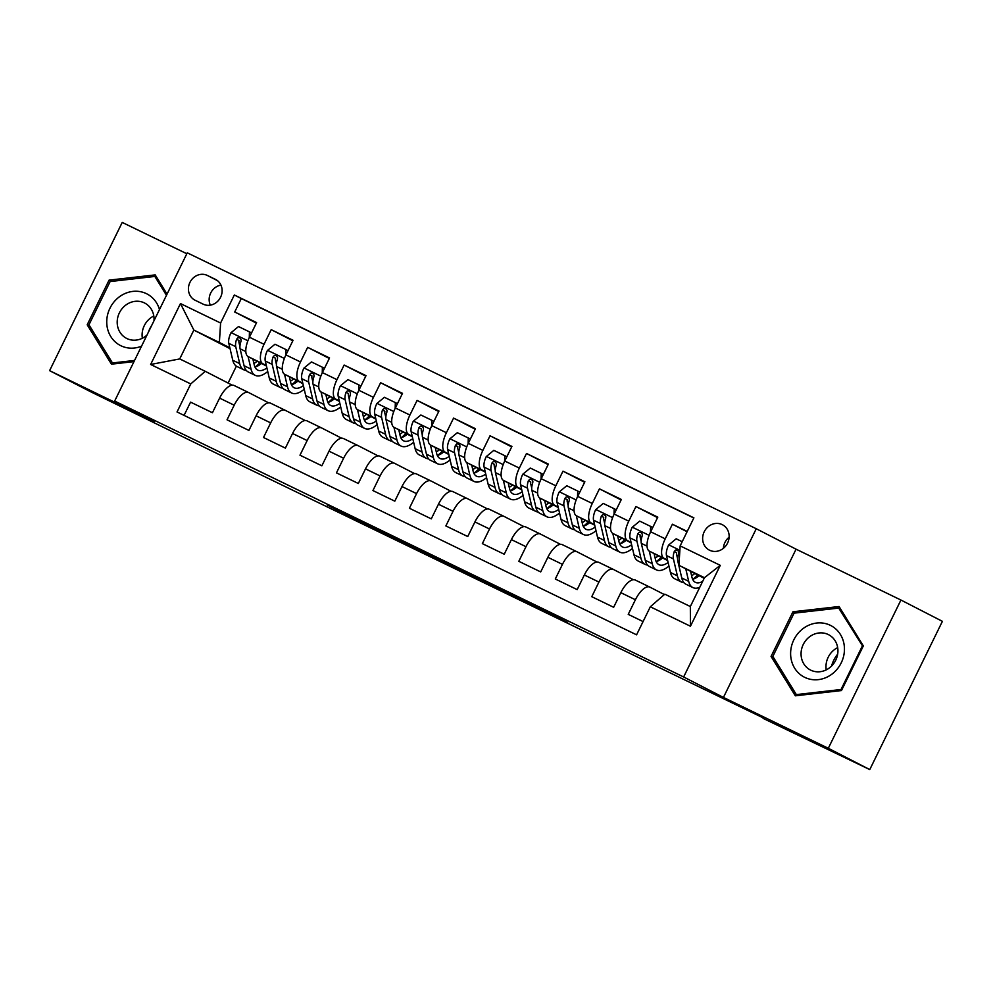 <?xml version="1.0" encoding="UTF-8"?>
<svg xmlns="http://www.w3.org/2000/svg" width="992" height="992" viewBox="0 0 992 992"><rect width="100%" height="100%" fill="white"/><g stroke="black" fill="none" stroke-linecap="round" stroke-linejoin="round"><path stroke-width="1.49" d="M371.256 526.38L327.273 505.04L362.142 522.858L401.797 542.066L371.256 526.38M722.176 524.607A14.272 12.97 -62.8 0 0 704.283 531.638A14.272 12.97 -62.8 0 0 709.367 550.126A14.272 12.97 -62.8 0 0 709.615 550.25A14.272 12.97 -62.8 0 0 727.496 543.219A14.272 12.97 -62.8 0 0 722.412 524.731A14.272 12.97 -62.8 0 0 722.176 524.607M729.12 537.18A14.272 12.97 -62.8 0 0 723.404 548.328M544.583 610.725L488.56 583.246L523.429 601.065L567.622 622.455L497.984 587.934L544.62 610.638M186.818 253.741L122.227 222.419L49.6 370.661L91.066 391.964L234.236 461.912L763.307 717.948M828.308 748.278L900.934 600.036L796.068 549.184L723.441 697.426L828.308 748.278L869.773 769.581L763.096 718.369M723.441 697.426L683.637 676.978L114.65 401.066L187.277 252.824L756.264 528.736L683.637 676.978M49.6 370.661L154.467 421.513L114.65 401.066M426.969 553.412L377.22 529.257L412.077 547.076L456.63 568.652L426.969 553.412M435.19 557.343L512.306 595.646L435.19 557.343M900.934 600.036L942.4 621.339L869.773 769.581M687.245 531.414L672.402 524.222L687.072 531.762M667.542 560.096L664.02 558.285A17.844 7.452 -64.1 0 1 665.235 538.842L650.653 531.774L657.808 517.142L635.934 506.54L657.572 517.65M631.073 542.401L627.552 540.59A17.844 7.452 -64.1 0 1 628.767 521.16L614.172 514.079L621.339 499.46L599.453 488.845L621.091 499.968M594.605 524.718L591.071 522.908A17.844 7.452 -64.1 0 1 592.286 503.477L577.704 496.397L584.871 481.777L562.985 471.163L584.623 482.273M558.124 507.024L554.602 505.226A17.844 7.452 -64.1 0 1 555.818 485.782L541.235 478.714L548.39 464.082L526.504 453.468L548.142 464.591M521.656 489.341L518.134 487.531A17.844 7.452 -64.1 0 1 519.349 468.1L504.754 461.02L511.922 446.4L490.036 435.786L511.674 446.896M485.175 471.659L481.653 469.848A17.844 7.452 -64.1 0 1 482.868 450.405L468.286 443.337L475.441 428.718L453.567 418.103L475.205 429.214M448.706 453.964L445.185 452.154A17.844 7.452 -64.1 0 1 446.4 432.723L431.805 425.655L438.972 411.023L417.086 400.408L438.724 411.531M412.226 436.282L408.704 434.471A17.844 7.452 -64.1 0 1 409.919 415.04L395.337 407.96L402.504 393.34L380.618 382.726L402.256 393.836M375.757 418.599L372.236 416.789A17.844 7.452 -64.1 0 1 373.451 397.346L358.856 390.278L366.023 375.646L344.137 365.044L365.775 376.154M339.289 400.904L335.767 399.094A17.844 7.452 -64.1 0 1 336.982 379.663L322.388 372.583L329.555 357.963L307.669 347.349L329.307 358.472M302.808 383.222L299.286 381.412A17.844 7.452 -64.1 0 1 300.502 361.981L285.919 354.9L293.074 340.281L271.2 329.666L264.033 344.286A17.844 7.452 115.9 0 0 262.818 363.729L266.34 365.527M292.838 340.777L271.2 329.666M184.066 415.388L190.563 402.132L212.437 412.734L219.604 398.114A17.844 7.452 115.9 0 1 234.025 385.466A17.844 7.452 115.9 0 1 234.087 385.491L248.558 392.51M268.671 402.839L248.682 392.572A17.844 7.452 115.9 0 0 248.62 392.534A17.844 7.452 115.9 0 0 234.199 405.195L227.032 419.814L248.918 430.429L256.085 415.797A17.844 7.452 115.9 0 1 270.506 403.149A17.844 7.452 115.9 0 1 270.568 403.186L285.026 410.192M305.152 420.521L285.15 410.254A17.844 7.452 -64.1 0 0 285.088 410.229A17.844 7.452 -64.1 0 0 270.667 422.877L263.5 437.497L285.386 448.111L292.553 433.492A17.844 7.452 115.9 0 1 306.974 420.844A17.844 7.452 115.9 0 1 307.036 420.868L321.495 427.887M341.62 438.216L321.631 427.949A17.844 7.452 -64.1 0 0 321.569 427.912A17.844 7.452 -64.1 0 0 307.148 440.56L299.981 455.192L321.867 465.806L329.022 451.174A17.844 7.452 115.9 0 1 343.455 438.526A17.844 7.452 115.9 0 1 343.517 438.563L357.976 445.569M378.088 455.898L358.1 445.631A17.844 7.452 -64.1 0 0 358.038 445.606A17.844 7.452 -64.1 0 0 343.616 458.254L336.449 472.874L358.335 483.488L365.502 468.869A17.844 7.452 115.9 0 1 379.924 456.208A17.844 7.452 115.9 0 1 379.986 456.246L394.444 463.252M414.569 473.593L394.58 463.314A17.844 7.452 -64.1 0 0 394.506 463.289A17.844 7.452 -64.1 0 0 380.085 475.937L372.93 490.556L394.804 501.171L401.971 486.551A17.844 7.452 115.9 0 1 416.392 473.903A17.844 7.452 115.9 0 1 416.466 473.928L430.925 480.946M451.038 491.276L431.049 481.008A17.844 7.452 -64.1 0 0 430.987 480.971A17.844 7.452 -64.1 0 0 416.566 493.619L409.398 508.251L431.284 518.866L438.452 504.234A17.844 7.452 115.9 0 1 452.873 491.586A17.844 7.452 115.9 0 1 452.935 491.623L467.393 498.629M487.518 508.958L467.517 498.691A17.844 7.452 -64.1 0 0 467.455 498.666A17.844 7.452 -64.1 0 0 453.034 511.314L445.867 525.934L467.753 536.548L474.92 521.928A17.844 7.452 115.9 0 1 489.341 509.268A17.844 7.452 115.9 0 1 489.403 509.305L503.862 516.324M523.987 526.653L503.998 516.386A17.844 7.452 -64.1 0 0 503.936 516.348A17.844 7.452 -64.1 0 0 489.515 528.996L482.348 543.628L504.234 554.23L511.388 539.611A17.844 7.452 115.9 0 1 525.822 526.963A17.844 7.452 115.9 0 1 525.884 526.988L540.342 534.006M560.455 544.335L540.466 534.068A17.844 7.452 -64.1 0 0 540.404 534.031A17.844 7.452 -64.1 0 0 525.983 546.691L518.816 561.311L540.702 571.925L547.869 557.293A17.844 7.452 115.9 0 1 562.29 544.645A17.844 7.452 115.9 0 1 562.352 544.682L576.811 551.688M596.936 562.018L576.947 551.75A17.844 7.452 -64.1 0 0 576.885 551.726A17.844 7.452 -64.1 0 0 562.452 564.374L555.297 578.993L577.183 589.608L584.338 574.988A17.844 7.452 115.9 0 1 598.759 562.34A17.844 7.452 115.9 0 1 598.833 562.365L613.292 569.383M633.404 579.712L613.416 569.445A17.844 7.452 -64.1 0 0 613.354 569.408A17.844 7.452 -64.1 0 0 598.932 582.056L591.765 596.688L613.651 607.29L620.818 592.67A17.844 7.452 115.9 0 1 635.24 580.022A17.844 7.452 115.9 0 1 635.302 580.047L649.76 587.066M650.653 531.774A17.844 7.452 115.9 0 0 649.438 551.205L667.653 560.567M698.492 576.178L697.128 575.521M697.289 575.36L698.641 576.054M614.172 514.079A17.844 7.452 115.9 0 0 612.957 533.522L631.185 542.884M662.011 558.484L660.66 557.826M660.808 557.678L662.16 558.372M577.704 496.397A17.844 7.452 115.9 0 0 576.488 515.828L594.716 525.19M625.543 540.801L624.191 540.144M624.34 539.995L625.692 540.69M541.235 478.714A17.844 7.452 115.9 0 0 540.008 498.145L558.236 507.507M589.074 523.119L587.71 522.462M587.859 522.3L589.211 522.995M504.754 461.02A17.844 7.452 115.9 0 0 503.539 480.463L521.767 489.812M552.594 505.424L551.242 504.767M551.391 504.618L552.742 505.312M468.286 443.337A17.844 7.452 115.9 0 0 467.071 462.768L485.286 472.13M516.125 487.742L514.761 487.084M514.922 486.936L516.274 487.63M431.805 425.655A17.844 7.452 115.9 0 0 430.59 445.086L448.818 454.448M479.644 470.059L478.293 469.402M478.442 469.241L479.793 469.935M395.337 407.96A17.844 7.452 115.9 0 0 394.122 427.391L412.337 436.753M443.176 452.364L441.824 451.707M441.973 451.558L443.325 452.253M358.856 390.278A17.844 7.452 115.9 0 0 357.641 409.708L375.869 419.07M406.708 434.682L405.344 434.025M405.492 433.864L406.844 434.558M322.388 372.583A17.844 7.452 115.9 0 0 321.172 392.026L339.4 401.388M370.227 416.987L368.875 416.33M369.024 416.181L370.376 416.876M285.919 354.9A17.844 7.452 115.9 0 0 284.704 374.331L302.92 383.693M333.758 399.305L332.394 398.648M332.556 398.499L333.907 399.193M195.164 300.278L203.199 304.172A13.826 12.561 -62.8 0 0 220.522 297.364A13.826 12.561 -62.8 0 0 215.599 279.446A13.826 12.561 -62.8 0 0 215.363 279.335L207.34 275.441A13.826 12.561 -62.8 0 0 190.018 282.249A13.826 12.561 -62.8 0 0 194.94 300.167A13.826 12.561 -62.8 0 0 195.164 300.278M680.152 545.885L720.279 565.341L690.444 626.237L650.318 606.782L664.814 594.158L690.333 606.546L704.469 577.691L678.937 565.316L680.152 545.885L693.892 517.836L234.335 294.984L220.596 323.02L219.381 342.463L229.859 347.845M650.318 606.782L636.579 634.83L177.022 411.965L190.762 383.929L150.635 364.473L180.47 303.564L220.596 323.02M664.355 594.555L649.884 587.128A17.844 7.452 -64.1 0 0 649.822 587.09L635.24 580.022M296.075 380.804L297.426 381.498M693.817 517.998L241.292 298.555L234.72 311.984L256.606 322.586L249.438 337.218A17.844 7.452 115.9 0 0 248.223 356.649L266.451 366.011M297.278 381.622L295.926 380.965M649.822 587.09A17.844 7.452 -64.1 0 0 635.401 599.751L628.234 614.37L643.076 621.562M300.502 361.981L307.669 347.349M336.982 379.663L344.137 365.044M373.451 397.346L380.618 382.726M409.919 415.04L417.086 400.408M446.4 432.723L453.567 418.103M482.868 450.405L490.036 435.786M519.349 468.1L526.504 453.468M555.818 485.782L562.985 471.163M592.286 503.477L599.453 488.845M628.767 521.16L635.934 506.54M665.235 538.842L672.402 524.222M678.937 565.316L704.184 578.286M259.606 363.122L260.958 363.816M219.381 342.463L193.849 330.076L179.713 358.93L205.245 371.306L190.762 383.929M230.057 348.676L193.849 330.076L180.47 303.564M260.809 363.928L259.458 363.27M232.202 385.156L205.245 371.306M796.068 549.184L756.264 528.736M236.381 366.147L228.098 383.048M261.33 363.506L259.929 362.787M256.358 323.094L234.72 311.984M241.292 298.555L234.335 294.984M297.811 381.201L296.397 380.469M334.279 398.883L332.878 398.164M370.748 416.566L369.346 415.846M407.228 434.26L405.815 433.529M443.697 451.943L442.296 451.224M480.178 469.625L478.764 468.906M516.646 487.32L515.245 486.601M553.114 505.002L551.713 504.283M589.595 522.685L588.182 521.966M626.064 540.38L624.662 539.66M662.544 558.062L661.131 557.343M699.013 575.757L697.612 575.025M179.713 358.93L150.635 364.473M720.279 565.341L704.469 577.691M690.444 626.237L690.333 606.546M220.931 285.113A13.826 12.561 -62.8 0 0 210.341 305.152M167.04 294.116L155.198 274.896L109.07 280.141L87.197 324.793L111.451 364.176L133.982 361.609M863.338 645.916L839.071 606.521L792.943 611.779L771.069 656.419L795.336 695.814L841.464 690.556L863.338 645.916M89.776 326.108L87.197 324.793M111.488 281.393L109.07 280.141M773.648 657.746L771.069 656.419M795.361 613.019L792.943 611.779M385.739 533.436L426.312 553.821L385.764 533.374M462.57 570.623L442.395 560.976L455.316 567.635M469.799 574.132L455.34 567.56M469.638 574.467L462.495 570.784M249.29 337.54L249.451 331.861L238.502 326.554L230.938 332.791A11.83 4.935 115.9 0 0 228.805 343.331L232.773 360.245A34.137 14.26 115.9 0 0 236.989 366.494L243.92 369.855A34.137 14.26 115.9 0 0 246.326 370.475M248.074 356.562L251.013 369.086A34.137 14.26 115.9 0 0 255.229 375.348A34.137 14.26 115.9 0 0 267.741 371.529M252.873 359.042L254.262 364.932A28.334 11.842 115.9 0 0 257.759 370.128A28.334 11.842 115.9 0 0 266.898 367.933M255.229 375.348L248.298 371.988A34.137 14.26 -64.1 0 1 244.082 365.726L240.114 348.812A11.83 4.935 -64.1 0 1 240.969 341.384L241.081 339.586L239.816 337.85L237.931 337.788L236.592 339.264A11.83 4.935 115.9 0 0 235.736 346.692L239.704 363.605A34.137 14.26 115.9 0 0 243.92 369.855M255.242 366.99A34.137 14.26 115.9 0 0 260.003 362.7M257.139 361.224A28.334 11.842 -64.1 0 1 253.927 363.531M254.969 367.052A28.334 11.842 115.9 0 0 261.429 363.432M239.928 346.568L238.985 342.525A6.026 2.517 -64.1 0 1 238.985 340.492L236.592 339.264M249.451 331.861L251.534 332.928M148.366 332.258A27.888 25.333 117.2 0 1 151.764 325.302M159.489 309.554A29.004 26.35 -62.8 0 0 146.419 293.657A29.004 26.35 -62.8 0 0 109.951 308.214A29.004 26.35 -62.8 0 0 120.9 345.749A29.004 26.35 -62.8 0 0 141.534 346.196M153.996 320.751A19.852 18.042 -62.8 0 0 144.696 303.056A19.852 18.042 -62.8 0 0 144.361 302.882A19.852 18.042 -62.8 0 0 119.486 312.654A19.852 18.042 -62.8 0 0 126.554 338.371A19.852 18.042 -62.8 0 0 126.889 338.545A19.852 18.042 -62.8 0 0 146.977 335.085M142.352 338.247A19.852 18.042 117.2 0 1 153.797 315.977M134.552 360.443L112.468 362.96L88.958 324.793L110.149 281.542L154.851 276.446L166.47 295.306M114.229 363.866L112.468 362.96M156.761 277.425L154.851 276.446M831.606 666.004A27.888 25.333 117.2 0 1 837.645 654.224M803.384 628.358A29.004 26.35 -62.8 0 0 794.629 668.137A29.004 26.35 -62.8 0 0 831.693 674.312A29.004 26.35 -62.8 0 0 840.435 634.533A29.004 26.35 -62.8 0 0 803.384 628.358M809.807 636.616A19.852 18.042 -62.8 0 0 810.427 670.009A19.852 18.042 -62.8 0 0 829.188 668.075A19.852 18.042 -62.8 0 0 828.568 634.682A19.852 18.042 -62.8 0 0 809.807 636.616M826.237 669.873A19.852 18.042 117.2 0 1 834.718 649.413A19.852 18.042 117.2 0 1 837.67 647.602M862.234 646.238L841.042 689.502L796.34 694.598L772.842 656.431L794.034 613.168L838.724 608.084L862.99 646.635M841.799 689.886L841.042 689.502M798.101 695.491L796.34 694.598M840.646 609.063L838.724 608.084M285.758 355.223L285.919 349.544L274.982 344.236L267.406 350.486A11.83 4.935 115.9 0 0 265.273 361.014L269.241 377.927A34.137 14.26 115.9 0 0 273.47 384.189L280.401 387.55A34.137 14.26 115.9 0 0 282.807 388.157M284.543 374.257L287.482 386.781A34.137 14.26 115.9 0 0 291.71 393.03A34.137 14.26 115.9 0 0 304.222 389.224M289.354 376.724L290.73 382.614A28.334 11.842 115.9 0 0 294.24 387.81A28.334 11.842 115.9 0 0 303.378 385.615M291.71 393.03L284.778 389.67A34.137 14.26 -64.1 0 1 280.55 383.42L276.582 366.494A11.83 4.935 -64.1 0 1 277.45 359.079L277.549 357.269L276.284 355.533L274.4 355.471L273.073 356.959A11.83 4.935 115.9 0 0 272.205 364.374L276.173 381.288A34.137 14.26 115.9 0 0 280.401 387.55M291.722 384.673A34.137 14.26 115.9 0 0 296.484 380.382M293.62 378.919A28.334 11.842 -64.1 0 1 290.408 381.226M291.437 384.747A28.334 11.842 115.9 0 0 297.898 381.114M276.408 364.262L275.454 360.22A6.026 2.517 -64.1 0 1 275.454 358.186L273.073 356.959M285.919 349.544L288.015 350.622M322.239 372.905L322.4 367.226L311.451 361.931L303.874 368.168A11.83 4.935 115.9 0 0 301.754 378.696L305.722 395.622A34.137 14.26 115.9 0 0 309.938 401.872L316.87 405.232A34.137 14.26 115.9 0 0 319.275 405.84M321.024 391.939L323.95 404.463A34.137 14.26 115.9 0 0 328.178 410.713A34.137 14.26 115.9 0 0 340.69 406.906M325.822 394.407L327.199 400.309A28.334 11.842 115.9 0 0 330.708 405.492A28.334 11.842 115.9 0 0 339.847 403.298M328.178 410.713L321.247 407.352A34.137 14.26 -64.1 0 1 317.031 401.103L313.063 384.189A11.83 4.935 -64.1 0 1 313.918 376.762L314.03 374.951L312.765 373.228L310.88 373.166L309.541 374.641A11.83 4.935 115.9 0 0 308.686 382.056L312.654 398.982A34.137 14.26 115.9 0 0 316.87 405.232M328.191 402.355A34.137 14.26 115.9 0 0 332.952 398.077M330.088 396.602A28.334 11.842 -64.1 0 1 326.876 398.908M327.918 402.43A28.334 11.842 115.9 0 0 334.378 398.809M312.877 381.945L311.934 377.902A6.026 2.517 -64.1 0 1 311.934 375.869L309.541 374.641M322.4 367.226L324.483 368.305M358.707 390.6L358.868 384.921L347.932 379.614L340.355 385.863A11.83 4.935 115.9 0 0 338.222 396.391L342.19 413.304A34.137 14.26 115.9 0 0 346.419 419.554L353.338 422.914A34.137 14.26 115.9 0 0 355.756 423.534M357.492 409.622L360.431 422.146A34.137 14.26 115.9 0 0 364.647 428.408A34.137 14.26 115.9 0 0 377.171 424.601M362.291 412.102L363.68 417.992A28.334 11.842 115.9 0 0 367.176 423.187A28.334 11.842 115.9 0 0 376.315 420.992M364.647 428.408L357.715 425.047A34.137 14.26 -64.1 0 1 353.499 418.785L349.531 401.872A11.83 4.935 -64.1 0 1 350.387 394.456L350.498 392.646L349.234 390.91L347.349 390.848L346.01 392.324A11.83 4.935 115.9 0 0 345.154 399.751L349.122 416.665A34.137 14.26 115.9 0 0 353.338 422.914M364.672 420.05A34.137 14.26 115.9 0 0 369.433 415.76M366.556 414.284A28.334 11.842 -64.1 0 1 363.345 416.59M364.386 420.112A28.334 11.842 115.9 0 0 370.847 416.491M349.345 399.627L348.403 395.597A6.026 2.517 -64.1 0 1 348.403 393.551L346.01 392.324M358.868 384.921L360.964 386M395.176 408.282L395.337 402.603L384.4 397.296L376.824 403.546A11.83 4.935 115.9 0 0 374.703 414.073L378.671 430.987A34.137 14.26 115.9 0 0 382.887 437.249L389.819 440.609A34.137 14.26 115.9 0 0 392.224 441.217M393.96 427.316L396.899 439.84A34.137 14.26 115.9 0 0 401.128 446.09A34.137 14.26 115.9 0 0 413.639 442.283M398.772 429.784L400.148 435.674A28.334 11.842 115.9 0 0 403.657 440.87A28.334 11.842 115.9 0 0 412.796 438.675M401.128 446.09L394.196 442.73A34.137 14.26 -64.1 0 1 389.968 436.48L386 419.554A11.83 4.935 -64.1 0 1 386.868 412.139L386.979 410.328L385.702 408.592L383.817 408.53L382.49 410.018A11.83 4.935 115.9 0 0 381.622 417.434L385.59 434.347A34.137 14.26 115.9 0 0 389.819 440.609M401.14 437.732A34.137 14.26 115.9 0 0 405.902 433.454M403.037 431.979A28.334 11.842 -64.1 0 1 399.826 434.285M400.867 437.807A28.334 11.842 115.9 0 0 407.315 434.174M385.826 417.322L384.871 413.28A6.026 2.517 -64.1 0 1 384.871 411.246L382.49 410.018M395.337 402.603L397.432 403.682M431.656 425.977L431.818 420.298L420.868 414.991L413.304 421.228A11.83 4.935 115.9 0 0 411.172 431.756L415.14 448.682A34.137 14.26 115.9 0 0 419.356 454.931L426.287 458.292A34.137 14.26 115.9 0 0 428.693 458.899M430.441 444.999L433.38 457.523A34.137 14.26 115.9 0 0 437.596 463.772A34.137 14.26 115.9 0 0 450.108 459.966M435.24 447.466L436.629 453.369A28.334 11.842 115.9 0 0 440.126 458.552A28.334 11.842 115.9 0 0 449.264 456.37M437.596 463.772L430.664 460.412A34.137 14.26 -64.1 0 1 426.448 454.162L422.48 437.249A11.83 4.935 -64.1 0 1 423.336 429.821L423.448 428.023L422.183 426.287L420.298 426.225L418.959 427.701A11.83 4.935 115.9 0 0 418.103 435.116L422.071 452.042A34.137 14.26 115.9 0 0 426.287 458.292M437.621 455.415A34.137 14.26 115.9 0 0 442.37 451.137M439.506 449.661A28.334 11.842 -64.1 0 1 436.294 451.968M437.336 455.489A28.334 11.842 115.9 0 0 443.796 451.868M422.294 435.004L421.352 430.962A6.026 2.517 -64.1 0 1 421.352 428.928L418.959 427.701M431.818 420.298L433.901 421.364M468.125 443.66L468.286 437.98L457.349 432.673L449.773 438.923A11.83 4.935 115.9 0 0 447.64 449.45L451.608 466.364A34.137 14.26 115.9 0 0 455.836 472.626L462.768 475.986A34.137 14.26 115.9 0 0 465.174 476.594M466.91 462.681L469.848 475.205A34.137 14.26 115.9 0 0 474.077 481.467A34.137 14.26 115.9 0 0 486.588 477.66M471.721 465.161L473.097 471.051A28.334 11.842 115.9 0 0 476.606 476.247A28.334 11.842 115.9 0 0 485.745 474.052M474.077 481.467L467.145 478.107A34.137 14.26 -64.1 0 1 462.917 471.845L458.949 454.931A11.83 4.935 -64.1 0 1 459.817 447.516L459.916 445.706L458.651 443.97L456.766 443.908L455.44 445.383A11.83 4.935 115.9 0 0 454.572 452.811L458.54 469.724A34.137 14.26 115.9 0 0 462.768 475.986M474.089 473.11A34.137 14.26 115.9 0 0 478.851 468.819M475.986 467.356A28.334 11.842 -64.1 0 1 472.775 469.65M473.804 473.184A28.334 11.842 115.9 0 0 480.264 469.551M458.775 452.699L457.82 448.657A6.026 2.517 -64.1 0 1 457.82 446.611L455.44 445.383M468.286 437.98L470.382 439.059M504.606 461.342L504.767 455.663L493.818 450.356L486.241 456.605A11.83 4.935 115.9 0 0 484.121 467.133L488.089 484.059A34.137 14.26 115.9 0 0 492.305 490.308L499.236 493.669A34.137 14.26 115.9 0 0 501.642 494.276M503.39 480.376L506.317 492.9A34.137 14.26 115.9 0 0 510.545 499.15A34.137 14.26 115.9 0 0 523.057 495.343M508.189 482.844L509.566 488.746A28.334 11.842 115.9 0 0 513.075 493.929A28.334 11.842 115.9 0 0 522.214 491.734M510.545 499.15L503.614 495.789A34.137 14.26 -64.1 0 1 499.398 489.54L495.43 472.614A11.83 4.935 -64.1 0 1 496.285 465.198L496.397 463.388L495.132 461.652L493.247 461.602L491.908 463.078A11.83 4.935 115.9 0 0 491.052 470.493L495.02 487.419A34.137 14.26 115.9 0 0 499.236 493.669M510.558 490.792A34.137 14.26 115.9 0 0 515.319 486.514M512.455 485.038A28.334 11.842 -64.1 0 1 509.243 487.345M510.285 490.866A28.334 11.842 115.9 0 0 516.745 487.233M495.244 470.382L494.301 466.339A6.026 2.517 -64.1 0 1 494.301 464.306L491.908 463.078M504.767 455.663L506.85 456.742M541.074 479.037L541.235 473.358L530.298 468.05L522.722 474.288A11.83 4.935 115.9 0 0 520.589 484.828L524.557 501.741A34.137 14.26 115.9 0 0 528.786 507.991L535.717 511.351A34.137 14.26 115.9 0 0 538.123 511.971M539.859 498.058L542.798 510.582A34.137 14.26 115.9 0 0 547.014 516.832A34.137 14.26 115.9 0 0 559.538 513.025M544.658 500.538L546.046 506.428A28.334 11.842 115.9 0 0 549.543 511.624A28.334 11.842 115.9 0 0 558.682 509.429M547.014 516.832L540.082 513.472A34.137 14.26 -64.1 0 1 535.866 507.222L531.898 490.308A11.83 4.935 -64.1 0 1 532.754 482.881L532.865 481.083L531.6 479.347L529.716 479.285L528.389 480.76A11.83 4.935 115.9 0 0 527.521 488.188L531.489 505.102A34.137 14.26 115.9 0 0 535.717 511.351M547.038 508.474A34.137 14.26 115.9 0 0 551.8 504.196M548.923 502.721A28.334 11.842 -64.1 0 1 545.712 505.027M546.753 508.549A28.334 11.842 115.9 0 0 553.214 504.928M531.712 488.064L530.77 484.022A6.026 2.517 -64.1 0 1 530.77 481.988L528.389 480.76M541.235 473.358L543.331 474.424M577.542 496.719L577.704 491.04L566.767 485.733L559.19 491.982A11.83 4.935 115.9 0 0 557.07 502.51L561.038 519.424A34.137 14.26 115.9 0 0 565.254 525.686L572.186 529.046A34.137 14.26 115.9 0 0 574.591 529.654M576.327 515.753L579.266 528.277A34.137 14.26 115.9 0 0 583.494 534.527A34.137 14.26 115.9 0 0 596.006 530.72M581.138 518.221L582.515 524.111A28.334 11.842 115.9 0 0 586.024 529.306A28.334 11.842 115.9 0 0 595.163 527.112M583.494 534.527L576.563 531.166A34.137 14.26 -64.1 0 1 572.334 524.904L568.366 507.991A11.83 4.935 -64.1 0 1 569.234 500.576L569.346 498.765L568.069 497.029L566.184 496.967L564.857 498.455A11.83 4.935 115.9 0 0 563.989 505.87L567.957 522.784A34.137 14.26 115.9 0 0 572.186 529.046M583.507 526.169A34.137 14.26 115.9 0 0 588.268 521.879M585.404 520.416A28.334 11.842 -64.1 0 1 582.192 522.71M583.234 526.244A28.334 11.842 115.9 0 0 589.682 522.61M568.193 505.759L567.238 501.716A6.026 2.517 -64.1 0 1 567.238 499.67L564.857 498.455M577.704 491.04L579.799 492.119M614.023 514.402L614.184 508.722L603.235 503.428L595.671 509.665A11.83 4.935 115.9 0 0 593.538 520.192L597.506 537.118A34.137 14.26 115.9 0 0 601.722 543.368L608.654 546.728A34.137 14.26 115.9 0 0 611.06 547.336M612.808 533.436L615.747 545.96A34.137 14.26 115.9 0 0 619.963 552.209A34.137 14.26 115.9 0 0 632.474 548.402M617.607 535.903L618.996 541.806A28.334 11.842 115.9 0 0 622.492 546.989A28.334 11.842 115.9 0 0 631.631 544.794M619.963 552.209L613.031 548.849A34.137 14.26 -64.1 0 1 608.815 542.599L604.847 525.673A11.83 4.935 -64.1 0 1 605.703 518.258L605.814 516.448L604.55 514.724L602.665 514.662L601.326 516.138A11.83 4.935 115.9 0 0 600.47 523.553L604.438 540.479A34.137 14.26 115.9 0 0 608.654 546.728M619.988 543.852A34.137 14.26 115.9 0 0 624.737 539.574M621.872 538.098A28.334 11.842 -64.1 0 1 618.661 540.404M619.702 543.926A28.334 11.842 115.9 0 0 626.163 540.305M604.661 523.441L603.719 519.399A6.026 2.517 -64.1 0 1 603.719 517.365L601.326 516.138M614.184 508.722L616.268 509.801M650.492 532.096L650.653 526.417L639.716 521.11L632.14 527.36A11.83 4.935 115.9 0 0 630.007 537.887L633.975 554.801A34.137 14.26 115.9 0 0 638.203 561.05L645.135 564.411A34.137 14.26 115.9 0 0 647.54 565.031M649.276 551.118L652.215 563.642A34.137 14.26 115.9 0 0 656.444 569.904A34.137 14.26 115.9 0 0 668.955 566.085M654.088 553.598L655.464 559.488A28.334 11.842 115.9 0 0 658.973 564.684A28.334 11.842 115.9 0 0 668.112 562.489M656.444 569.904L649.512 566.544A34.137 14.26 -64.1 0 1 645.284 560.282L641.316 543.368A11.83 4.935 -64.1 0 1 642.184 535.94L642.283 534.142L641.018 532.406L639.133 532.344L637.806 533.82A11.83 4.935 115.9 0 0 636.938 541.248L640.906 558.161A34.137 14.26 115.9 0 0 645.135 564.411M656.456 561.546A34.137 14.26 115.9 0 0 661.218 557.256M658.353 555.78A28.334 11.842 -64.1 0 1 655.142 558.087M656.171 561.608A28.334 11.842 115.9 0 0 662.631 557.988M641.142 541.124L640.187 537.081A6.026 2.517 -64.1 0 1 640.187 535.048L637.806 533.82M650.653 526.417L652.748 527.484M682.198 541.706L676.184 538.792L668.608 545.042A11.83 4.935 115.9 0 0 666.488 555.57L670.456 572.483A34.137 14.26 115.9 0 0 674.672 578.745L681.603 582.106A34.137 14.26 115.9 0 0 684.009 582.713M685.757 568.813L688.684 581.337A34.137 14.26 115.9 0 0 692.912 587.586A34.137 14.26 115.9 0 0 699.757 587.326M690.556 571.28L691.932 577.17A28.334 11.842 115.9 0 0 695.442 582.366A28.334 11.842 115.9 0 0 702.646 581.411M692.912 587.586L685.98 584.226A34.137 14.26 -64.1 0 1 681.764 577.976L677.796 561.05A11.83 4.935 -64.1 0 1 678.652 553.635L678.764 551.825L677.499 550.089L675.614 550.027L674.275 551.515A11.83 4.935 115.9 0 0 673.419 558.93L677.387 575.844A34.137 14.26 115.9 0 0 681.603 582.106M692.924 579.229A34.137 14.26 115.9 0 0 697.686 574.938M694.822 573.475A28.334 11.842 -64.1 0 1 691.61 575.782M692.652 579.303A28.334 11.842 115.9 0 0 699.112 575.67M677.61 558.818L676.668 554.776A6.026 2.517 -64.1 0 1 676.668 552.742L674.275 551.515M664.02 558.285L649.438 551.205M627.552 540.59L612.957 533.522M591.071 522.908L576.488 515.828M554.602 505.226L540.008 498.145M518.134 487.531L503.539 480.463M481.653 469.848L467.071 462.768M445.185 452.154L430.59 445.086M408.704 434.471L394.122 427.391M372.236 416.789L357.641 409.708M335.767 399.094L321.172 392.026M299.286 381.412L284.704 374.331M262.818 363.729L248.223 356.649M234.199 405.195L219.604 398.114M635.401 599.751L620.818 592.67M598.932 582.056L584.338 574.988M562.452 564.374L547.869 557.293M525.983 546.691L511.388 539.611M489.515 528.996L474.92 521.928M453.034 511.314L438.452 504.234M416.566 493.619L401.971 486.551M380.085 475.937L365.502 468.869M343.616 458.254L329.022 451.174M307.148 440.56L292.553 433.492M270.667 422.877L256.085 415.797M264.033 344.286L249.438 337.218M217.434 280.624L207.34 275.441M357.281 519.572L356.934 520.279M247.901 340.777L231.124 332.642M239.704 363.605L232.773 360.245M251.013 369.086L244.082 365.726M235.736 346.692L228.805 343.331M245.83 351.577L240.114 348.812M284.369 358.459L267.592 350.325M276.173 381.288L269.241 377.927M287.482 386.781L280.55 383.42M272.205 364.374L265.273 361.014M282.298 369.272L276.582 366.494M320.838 376.154L304.073 368.02M312.654 398.982L305.722 395.622M323.95 404.463L317.031 401.103M308.686 382.056L301.754 378.696M318.767 386.954L313.063 384.189M357.318 393.836L340.541 385.702M349.122 416.665L342.19 413.304M360.431 422.146L353.499 418.785M345.154 399.751L338.222 396.391M355.248 404.637L349.531 401.872M393.787 411.519L377.01 403.384M385.59 434.347L378.671 430.987M396.899 439.84L389.968 436.48M381.622 417.434L374.703 414.073M391.716 422.332L386 419.554M430.268 429.214L413.49 421.079M422.071 452.042L415.14 448.682M433.38 457.523L426.448 454.162M418.103 435.116L411.172 431.756M428.197 440.014L422.48 437.249M466.736 446.896L449.959 438.762M458.54 469.724L451.608 466.364M469.848 475.205L462.917 471.845M454.572 452.811L447.64 449.45M464.665 457.696L458.949 454.931M503.204 464.578L486.44 456.444M495.02 487.419L488.089 484.059M506.317 492.9L499.398 489.54M491.052 470.493L484.121 467.133M501.134 475.391L495.43 472.614M539.685 482.273L522.908 474.139M531.489 505.102L524.557 501.741M542.798 510.582L535.866 507.222M527.521 488.188L520.589 484.828M537.614 493.074L531.898 490.308M576.154 499.956L559.376 491.821M567.957 522.784L561.038 519.424M579.266 528.277L572.334 524.904M563.989 505.87L557.07 502.51M574.083 510.768L568.366 507.991M612.634 517.65L595.857 509.516M604.438 540.479L597.506 537.118M615.747 545.96L608.815 542.599M600.47 523.553L593.538 520.192M610.564 528.451L604.847 525.673M649.103 535.333L632.326 527.198M640.906 558.161L633.975 554.801M652.215 563.642L645.284 560.282M636.938 541.248L630.007 537.887M647.032 546.133L641.316 543.368M679.88 550.262L668.806 544.881M677.387 575.844L670.456 572.483M688.684 581.337L681.764 577.976M673.419 558.93L666.488 555.57M679.16 561.72L677.796 561.05M248.62 392.534L234.025 385.466M285.088 410.229L270.506 403.149M321.569 427.912L306.974 420.844M358.038 445.606L343.455 438.526M394.506 463.289L379.924 456.208M430.987 480.971L416.392 473.903M467.455 498.666L452.873 491.586M503.936 516.348L489.341 509.268M540.404 534.031L525.822 526.963M576.885 551.726L562.29 544.645M613.354 569.408L598.759 562.34"/></g></svg>
